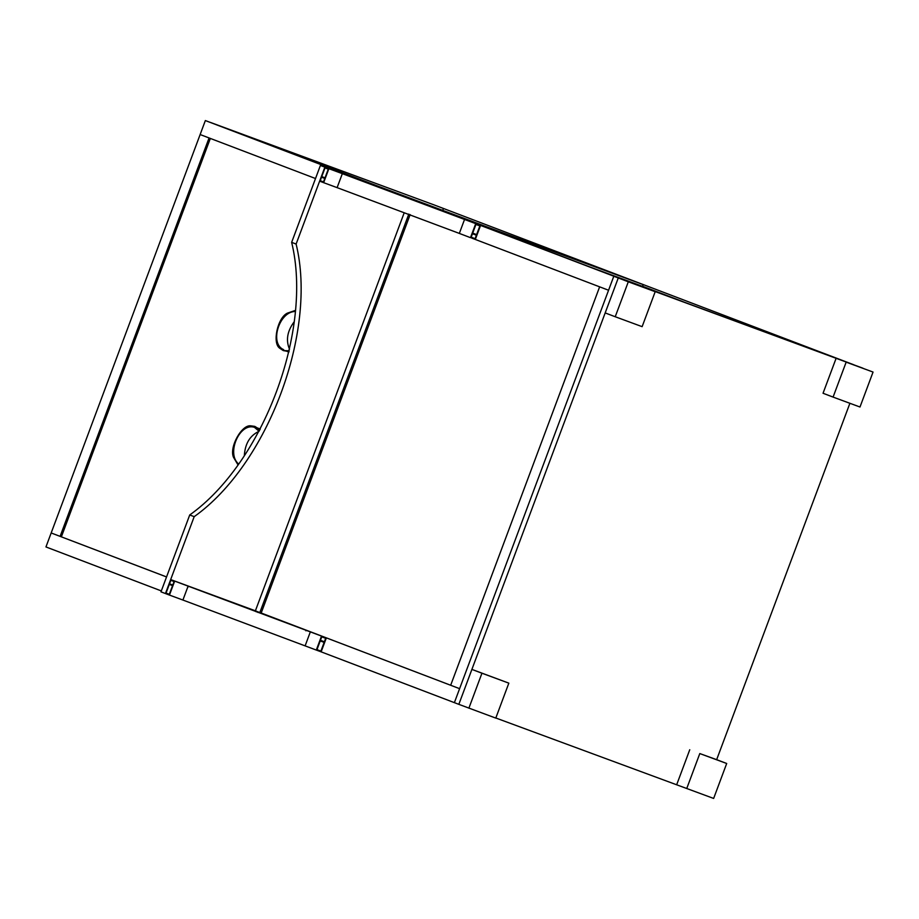 <?xml version="1.0" encoding="UTF-8"?>
<svg xmlns="http://www.w3.org/2000/svg" width="919" height="919" viewBox="0 0 919 919"><rect width="100%" height="100%" fill="white"/><g stroke="black" fill="none" stroke-linecap="round" stroke-linejoin="round"><path stroke-width="1.38" d="M166.546 576.948L51.177 532.963L45.95 546.943L161.319 590.928M410.161 214.587L261.191 613.007L259.847 612.514L459.603 688.664L608.562 290.243L599.636 286.843L450.678 685.264L459.603 688.664L454.377 702.644L321.133 651.847L326.36 637.866L325.096 637.407L325.682 638.291L324.373 641.795L320.444 640.348L321.753 636.844L322.787 636.557L321.524 636.086L316.297 650.066L321.133 651.847M450.678 685.252L261.111 612.984M166.557 576.925L51.177 532.963L205.362 120.561L618.636 278.055L210.21 122.342L434.526 205.075L220.962 126.317L629.389 282.018L205.362 120.561M408.645 198.458L480.545 225.465L475.318 239.445L608.562 290.243L613.789 276.263L618.257 277.963L458.834 704.345L495.778 718.095L508.839 683.15L481.947 673.225L468.874 708.181M315.516 178.527L200.135 134.542L209.072 137.942L60.103 536.363M61.366 536.834L210.336 138.413M483.405 225.58L380.144 186.994M442.832 210.118L443.452 208.475M853.705 364.74L434.526 205.075L853.705 364.74M683.15 301.731L642.576 286.268M620.463 278.618L842.941 360.776L620.463 278.618M643.197 284.626L420.718 202.467L643.197 284.626L642.542 286.372L589.481 266.809M408.817 214.093L259.847 612.514M328.876 168.694L413.596 199.94L324.855 167.166L328.876 168.694L323.649 182.674L322.603 182.272L323.488 181.939L324.798 178.447L321.535 177.206L320.226 180.698L320.674 181.548L319.628 181.146L324.855 167.166L320.398 165.466L409.575 198.412L324.855 167.166L296.113 244.052C317.583 331.529 267.946 464.302 194.185 516.662L165.443 593.548L169.452 595.075L174.679 581.095L173.634 580.705L325.096 637.407M320.398 165.466L291.645 242.352L296.113 244.052M291.645 242.352C313.115 329.829 263.477 462.602 189.728 514.962L194.185 516.662M189.728 514.962L160.974 591.847L165.443 593.548L170.67 579.567L255.39 610.813L404.211 212.771M166.04 593.1L169.291 584.392L172.554 585.633L169.303 594.34L166.04 593.1L169.314 594.306M171.497 580.567L174.082 581.543L172.772 585.047L169.521 583.806L170.819 580.303L171.715 579.969L256.435 611.215L256.217 611.813M256.435 611.215L255.39 610.813M173.415 581.29L173.634 580.705M171.715 579.969L170.67 579.567M169.521 583.806L172.783 585.012M174.679 581.095L326.36 637.866M169.452 595.075L182.904 600.038L188.131 586.058L310.358 631.835L188.131 586.058M316.975 649.641L320.226 640.934L324.154 642.381L320.903 651.089L316.975 649.641L320.903 651.089M257.917 612.468L258.136 611.882M322.787 636.557L254.448 610.859M254.563 610.561L321.524 636.086M320.467 640.302L324.373 641.795M322.569 637.12L324.878 637.993M182.904 600.038L316.297 650.066M188.59 586.207L306.142 630.216L188.751 586.253L188.372 586.793M305.912 630.813L306.142 630.216M305.131 645.816L310.358 631.835M408.76 198.159L480.545 225.465M464.554 219.434L342.327 173.657L464.554 219.434L459.328 233.415L470.482 237.665L475.709 223.685M471.757 238.101L475.318 239.445M471.16 237.24L472.469 233.748L476.398 235.195L475.089 238.687L471.183 237.194L474.284 238.389L474.055 238.986M475.089 238.687L474.284 238.389M470.482 237.665L471.964 237.539M472.688 233.15L476.616 234.598L479.867 225.89L475.95 224.443L472.688 233.15M472.711 233.104L476.616 234.598M342.327 173.657L337.101 187.637L459.328 233.415M323.649 182.674L337.101 187.637M322.822 181.686L320.226 180.698M320.903 180.951L323.499 181.905M320.674 181.548L322.603 182.261M321.765 176.609L325.016 177.849L328.267 169.142L325.016 167.901L321.765 176.609L325.027 177.815M508.839 683.15L471.906 669.4L458.834 704.345L454.377 702.644L613.789 276.263L863.01 368.232L618.257 277.963L628.297 281.8L615.225 316.745L642.128 326.659L655.19 291.714L628.297 281.8M495.812 717.992L713.638 798.439L726.699 763.494L699.807 753.569L686.734 788.525M726.699 763.494L716.659 759.668L849.903 403.292M259.066 431.298C250.048 435.468 245.132 443.521 244.339 455.468M259.078 431.264L254.448 427.324C239.595 422.407 226.2 453.435 238.446 463.854M259.572 430.368L254.781 426.382L250.921 425.865C241.858 424.164 229.038 447.231 233.483 457.26L237.86 464.646M259.974 429.61L254.793 426.382M294.034 321.983C287.233 331.231 285.729 340.317 289.519 349.231M295.068 311.484C278.997 311.736 269.29 343.717 283.672 349.668L283.672 349.668M295.148 310.507L287.371 313.149C277.469 317.71 271.99 343.568 279.904 348.347L283.328 350.61L289.186 350.771M283.328 350.61L289.014 351.575M471.906 669.4L481.947 673.225M615.225 316.745L605.184 312.919L618.257 277.963L655.19 291.714M716.659 759.668L699.807 753.569M689.755 749.743L676.694 784.688M873.05 372.057L846.158 362.143L833.085 397.088L859.989 407.014L873.05 372.057L846.158 362.143M836.106 358.318L823.045 393.263L833.085 397.088M260.295 429.012L255.941 427.404M288.899 352.069L284.867 350.576"/></g></svg>
